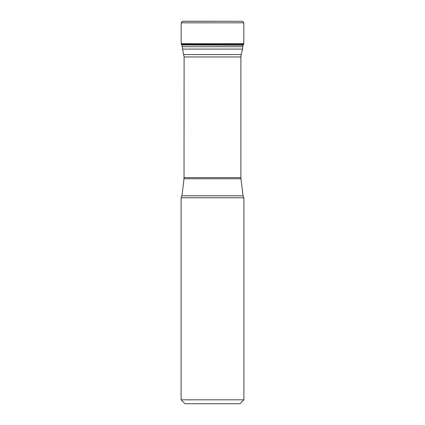 <?xml version="1.0" encoding="UTF-8"?>
<svg xmlns="http://www.w3.org/2000/svg" width="425" height="425" viewBox="0 0 425 425"><rect width="100%" height="100%" fill="white"/><g stroke="black" fill="none" stroke-linecap="round" stroke-linejoin="round"><path stroke-width="0.64" d="M182.357 21.287L242.643 21.287L182.681 21.25L181.162 22.838L243.838 22.838L243.828 43.722L181.172 43.722L181.773 44.97L242.606 45.215M181.162 22.838L181.172 43.722M181.773 44.97L242.941 45.124M243.886 399.829L239.96 403.75L185.04 403.75L181.114 399.829L243.886 399.829L243.886 197.784L243.058 195.808L240.975 178.76L184.025 178.76L181.942 195.808L243.058 195.808M181.114 399.829L181.114 197.784L243.886 197.784M184.025 178.76L184.099 56.977L182.139 46.713L242.861 46.713L242.861 45.151M181.114 197.784L181.942 195.808M242.861 46.713L242.569 49.093L182.431 49.093M243.227 44.97L243.716 44.317L181.284 44.317M184.099 177.57L240.901 177.57L240.901 56.977L184.099 56.977M183.807 54.597L241.193 54.597L242.569 49.093M243.838 22.838L242.643 21.287M243.716 44.317L243.828 43.722M182.139 46.713L182.139 45.124M240.901 56.977L241.193 54.597M240.975 178.76L240.901 177.57"/></g></svg>
